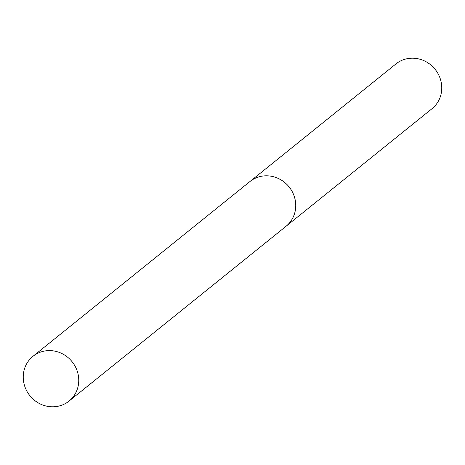 <?xml version="1.0" encoding="UTF-8"?>
<svg xmlns="http://www.w3.org/2000/svg" width="465" height="465" viewBox="0 0 465 465"><rect width="100%" height="100%" fill="white"/><g stroke="black" fill="none" stroke-linecap="round" stroke-linejoin="round"><path stroke-width="0.7" d="M285.853 226.426A28.743 27.092 -128.9 0 0 286.027 226.292L432.031 108.676A28.743 27.092 -128.9 0 0 441.75 87.269A28.743 27.092 -128.9 0 0 425.33 61.334A28.743 27.092 -128.9 0 0 395.971 63.908L249.961 181.524A28.743 27.092 -128.9 0 0 249.792 181.664M249.967 181.524A28.743 27.092 -128.9 0 1 279.32 178.955A28.743 27.092 -128.9 0 1 295.74 204.885A28.743 27.092 -128.9 0 1 286.027 226.292A28.743 27.092 -128.9 0 0 295.74 204.885A28.743 27.092 -128.9 0 0 279.32 178.949A28.743 27.092 -128.9 0 0 249.961 181.524L32.968 356.324A28.743 27.092 -128.9 0 0 23.25 377.731A28.743 27.092 -128.9 0 0 39.67 403.667A28.743 27.092 -128.9 0 0 69.029 401.092A28.743 27.092 -128.9 0 0 78.748 379.684A28.743 27.092 -128.9 0 0 62.322 353.755A28.743 27.092 -128.9 0 0 32.968 356.324M286.027 226.292L69.029 401.092"/></g></svg>

